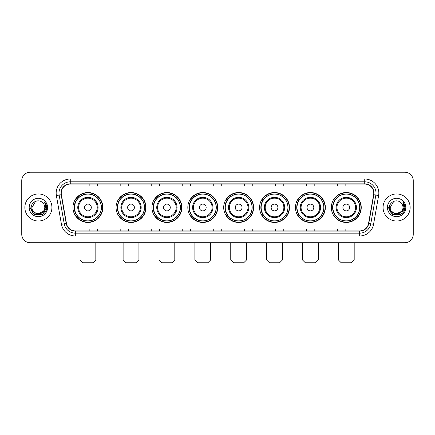 <?xml version="1.0" encoding="UTF-8"?>
<svg xmlns="http://www.w3.org/2000/svg" width="435" height="435" viewBox="0 0 435 435"><rect width="100%" height="100%" fill="white"/><g stroke="black" fill="none" stroke-linecap="round" stroke-linejoin="round"><path stroke-width="0.65" d="M331.339 207.49A14.948 14.948 0 0 0 346.287 222.437A14.948 14.948 0 0 0 361.24 207.49A14.948 14.948 0 0 0 346.287 192.536A14.948 14.948 0 0 0 331.339 207.49M295.463 207.49A14.948 14.948 0 0 0 310.411 222.437A14.948 14.948 0 0 0 325.358 207.49A14.948 14.948 0 0 0 310.411 192.536A14.948 14.948 0 0 0 295.463 207.49M259.581 207.49A14.948 14.948 0 0 0 274.534 222.437A14.948 14.948 0 0 0 289.482 207.49A14.948 14.948 0 0 0 274.534 192.536A14.948 14.948 0 0 0 259.581 207.49M223.704 207.49A14.948 14.948 0 0 0 238.652 222.437A14.948 14.948 0 0 0 253.605 207.49A14.948 14.948 0 0 0 238.652 192.536A14.948 14.948 0 0 0 223.704 207.49M187.828 207.49A14.948 14.948 0 0 0 202.775 222.437A14.948 14.948 0 0 0 217.723 207.49A14.948 14.948 0 0 0 202.775 192.536A14.948 14.948 0 0 0 187.828 207.49M151.951 207.49A14.948 14.948 0 0 0 166.899 222.437A14.948 14.948 0 0 0 181.846 207.49A14.948 14.948 0 0 0 166.899 192.536A14.948 14.948 0 0 0 151.951 207.49M116.069 207.49A14.948 14.948 0 0 0 131.022 222.437A14.948 14.948 0 0 0 145.97 207.49A14.948 14.948 0 0 0 131.022 192.536A14.948 14.948 0 0 0 116.069 207.49M72.971 207.49A14.948 14.948 0 0 0 87.919 222.437A14.948 14.948 0 0 0 102.872 207.49A14.948 14.948 0 0 0 87.919 192.536A14.948 14.948 0 0 0 72.971 207.49M76.56 215.102A13.681 13.681 0 0 1 76.56 199.872M119.658 215.102A13.681 13.681 0 0 1 119.658 199.872M155.534 215.102A13.681 13.681 0 0 1 155.534 199.872M191.411 215.102A13.681 13.681 0 0 1 191.411 199.872M227.293 215.102A13.681 13.681 0 0 1 227.293 199.872M263.17 215.102A13.681 13.681 0 0 1 263.17 199.872M299.046 215.102A13.681 13.681 0 0 1 299.046 199.872M334.923 215.102A13.681 13.681 0 0 1 334.923 199.872M21.75 180.694L21.75 234.28A8.461 8.461 0 0 0 30.211 242.746L404.789 242.746A8.461 8.461 0 0 0 413.25 234.28L413.25 180.694A8.461 8.461 0 0 0 404.789 172.227L30.211 172.227A8.461 8.461 0 0 0 21.75 180.694L21.75 234.28M24.855 207.49A13.539 13.539 0 0 0 38.394 221.023A13.539 13.539 0 0 0 51.928 207.49A13.539 13.539 0 0 0 38.394 193.95A13.539 13.539 0 0 0 24.855 207.49A13.539 13.539 0 0 0 38.394 221.023A13.539 13.539 0 0 0 51.928 207.49A13.539 13.539 0 0 0 38.394 193.95A13.539 13.539 0 0 0 24.855 207.49M383.072 207.49A13.539 13.539 0 0 0 396.606 221.023A13.539 13.539 0 0 0 410.145 207.49A13.539 13.539 0 0 0 396.606 193.95A13.539 13.539 0 0 0 383.072 207.49A13.539 13.539 0 0 0 396.606 221.023A13.539 13.539 0 0 0 410.145 207.49A13.539 13.539 0 0 0 396.606 193.95A13.539 13.539 0 0 0 383.072 207.49M61.237 193.102A9.026 9.026 0 0 1 70.263 184.076L364.737 184.076A9.026 9.026 0 0 1 373.627 194.668L368.554 223.438A9.026 9.026 0 0 1 359.663 230.898L75.337 230.898A9.026 9.026 0 0 1 66.446 223.438L61.373 194.668A9.026 9.026 0 0 1 61.237 193.102M61.014 193.102A9.249 9.249 0 0 0 61.156 194.706L66.229 223.476A9.249 9.249 0 0 0 75.337 231.121L359.663 231.121A9.249 9.249 0 0 0 368.771 223.476L373.844 194.706A9.249 9.249 0 0 0 364.737 183.853L70.263 183.853A9.249 9.249 0 0 0 61.014 193.102M56.376 195.549A14.105 14.105 0 0 1 70.263 178.997L364.737 178.997A14.105 14.105 0 0 1 378.624 195.549L373.551 224.319A14.105 14.105 0 0 1 359.663 235.977L75.337 235.977A14.105 14.105 0 0 1 61.449 224.319L56.376 195.549L59.155 195.059A11.283 11.283 0 0 1 70.263 181.819L364.737 181.819A11.283 11.283 0 0 1 375.845 195.059L370.772 223.829A11.283 11.283 0 0 1 359.663 233.155L75.337 233.155A11.283 11.283 0 0 1 64.228 223.829L59.155 195.059A11.283 11.283 0 0 1 58.981 193.102M404.789 172.227L30.211 172.227M30.211 242.746L404.789 242.746M413.25 234.28L413.25 180.694M368.771 223.476L370.772 223.829L375.845 195.059L378.624 195.549M213.27 184.076L213.27 185.984L221.73 185.984L221.73 184.076M182.243 184.076L182.243 185.984L190.704 185.984L190.704 184.076M151.217 184.076L151.217 185.984L159.678 185.984L159.678 184.076M120.19 184.076L120.19 185.984L128.651 185.984L128.651 184.076M89.164 184.076L89.164 185.984L97.625 185.984L97.625 184.076M244.296 184.076L244.296 185.984L252.757 185.984L252.757 184.076M275.322 184.076L275.322 185.984L283.783 185.984L283.783 184.076M306.349 184.076L306.349 185.984L314.81 185.984L314.81 184.076M337.375 184.076L337.375 185.984L345.836 185.984L345.836 184.076M221.73 230.898L221.73 228.989L213.27 228.989L213.27 230.898M190.704 230.898L190.704 228.989L182.243 228.989L182.243 230.898M159.678 230.898L159.678 228.989L151.217 228.989L151.217 230.898M128.651 230.898L128.651 228.989L120.19 228.989L120.19 230.898M97.625 230.898L97.625 228.989L89.164 228.989L89.164 230.898M252.757 230.898L252.757 228.989L244.296 228.989L244.296 230.898M283.783 230.898L283.783 228.989L275.322 228.989L275.322 230.898M314.81 230.898L314.81 228.989L306.349 228.989L306.349 230.898M345.836 230.898L345.836 228.989L337.375 228.989L337.375 230.898M43.277 211.584C39.895 216.157 31.684 213.232 32.016 207.49C31.624 215.711 45.158 215.711 44.767 207.49C45.158 215.711 31.624 215.711 32.016 207.49L35.202 201.965L41.581 201.965L42.57 202.672C38.655 198.572 31.124 201.949 31.195 207.49C30.477 217.326 46.431 217.587 46.692 207.963L46.703 207.49C46.681 205.396 45.985 203.558 44.62 201.976L45.718 207.49L43.277 211.584A6.373 6.373 0 0 0 44.767 207.49C45.158 215.711 31.624 215.711 32.016 207.49L35.202 201.965M44.767 207.49A6.373 6.373 0 0 0 42.57 202.672M43.685 211.241L37.035 214.259L31.391 209.556M29.194 207.49A9.195 9.195 0 0 0 38.394 216.684A9.195 9.195 0 0 0 47.589 207.49A9.195 9.195 0 0 0 38.394 198.289A9.195 9.195 0 0 0 29.194 207.49M44.62 201.976L46.703 207.729L46.317 204.967L46.703 207.729L46.317 204.967L46.703 207.729L44.68 202.047L46.703 207.729L44.68 202.047L46.703 207.49L42.548 214.689L34.234 214.689L30.08 207.49M44.68 202.047L46.703 207.734M92.998 262.773L82.846 262.773L80.024 259.951L95.82 259.951L92.998 262.773M91.306 207.49A3.382 3.382 0 0 0 87.919 204.102A3.382 3.382 0 0 0 84.537 207.49A3.382 3.382 0 0 0 87.919 210.872A3.382 3.382 0 0 0 91.306 207.49M98.076 207.49A10.152 10.152 0 0 0 87.919 197.332A10.152 10.152 0 0 0 77.767 207.49A10.152 10.152 0 0 0 87.919 217.641A10.152 10.152 0 0 0 98.076 207.49A10.152 10.152 0 0 1 87.919 217.641A10.152 10.152 0 0 1 77.767 207.49M101.317 207.49A13.398 13.398 0 0 0 87.919 194.092A13.398 13.398 0 0 0 74.521 207.49A13.398 13.398 0 0 0 87.919 220.882A13.398 13.398 0 0 0 101.317 207.49M102.589 207.49A14.665 14.665 0 0 1 75.385 215.102L76.745 215.102A13.523 13.523 0 0 0 96.869 217.625A13.523 13.523 0 0 0 96.869 197.349A13.523 13.523 0 0 0 76.745 199.872L75.385 199.872A14.665 14.665 0 0 1 102.589 207.49M136.095 262.773L125.943 262.773L123.121 259.951L138.917 259.951L136.095 262.773M134.404 207.49A3.382 3.382 0 0 0 131.022 204.102A3.382 3.382 0 0 0 127.634 207.49A3.382 3.382 0 0 0 131.022 210.872A3.382 3.382 0 0 0 134.404 207.49M141.174 207.49A10.152 10.152 0 0 0 131.022 197.332A10.152 10.152 0 0 0 120.865 207.49A10.152 10.152 0 0 0 131.022 217.641A10.152 10.152 0 0 0 141.174 207.49A10.152 10.152 0 0 1 131.022 217.641A10.152 10.152 0 0 1 120.865 207.49M144.42 207.49A13.398 13.398 0 0 0 131.022 194.092A13.398 13.398 0 0 0 117.624 207.49A13.398 13.398 0 0 0 131.022 220.882A13.398 13.398 0 0 0 144.42 207.49M145.687 207.49A14.665 14.665 0 0 1 118.483 215.102L119.842 215.102A13.523 13.523 0 0 0 139.967 217.625A13.523 13.523 0 0 0 139.967 197.349A13.523 13.523 0 0 0 119.842 199.872L118.483 199.872A14.665 14.665 0 0 1 145.687 207.49M171.977 262.773L161.82 262.773L158.998 259.951L174.794 259.951L171.977 262.773M170.281 207.49A3.382 3.382 0 0 0 166.899 204.102A3.382 3.382 0 0 0 163.511 207.49A3.382 3.382 0 0 0 166.899 210.872A3.382 3.382 0 0 0 170.281 207.49M177.05 207.49A10.152 10.152 0 0 0 166.899 197.332A10.152 10.152 0 0 0 156.747 207.49A10.152 10.152 0 0 0 166.899 217.641A10.152 10.152 0 0 0 177.05 207.49A10.152 10.152 0 0 1 166.899 217.641A10.152 10.152 0 0 1 156.747 207.49M180.297 207.49A13.398 13.398 0 0 0 166.899 194.092A13.398 13.398 0 0 0 153.501 207.49A13.398 13.398 0 0 0 166.899 220.882A13.398 13.398 0 0 0 180.297 207.49M181.564 207.49A14.665 14.665 0 0 1 154.365 215.102L155.725 215.102A13.523 13.523 0 0 0 175.849 217.625A13.523 13.523 0 0 0 175.849 197.349A13.523 13.523 0 0 0 155.725 199.872L154.365 199.872A14.665 14.665 0 0 1 181.564 207.49M207.854 262.773L197.702 262.773L194.88 259.951L210.676 259.951L207.854 262.773M206.163 207.49A3.382 3.382 0 0 0 202.775 204.102A3.382 3.382 0 0 0 199.393 207.49A3.382 3.382 0 0 0 202.775 210.872A3.382 3.382 0 0 0 206.163 207.49M212.933 207.49A10.152 10.152 0 0 0 202.775 197.332A10.152 10.152 0 0 0 192.623 207.49A10.152 10.152 0 0 0 202.775 217.641A10.152 10.152 0 0 0 212.933 207.49A10.152 10.152 0 0 1 202.775 217.641A10.152 10.152 0 0 1 192.623 207.49M216.173 207.49A13.398 13.398 0 0 0 202.775 194.092A13.398 13.398 0 0 0 189.377 207.49A13.398 13.398 0 0 0 202.775 220.882A13.398 13.398 0 0 0 216.173 207.49M217.446 207.49A14.665 14.665 0 0 1 190.242 215.102L191.601 215.102A13.523 13.523 0 0 0 211.725 217.625A13.523 13.523 0 0 0 211.725 197.349A13.523 13.523 0 0 0 191.601 199.872L190.242 199.872A14.665 14.665 0 0 1 217.446 207.49M243.73 262.773L233.579 262.773L230.757 259.951L246.553 259.951L243.73 262.773M242.039 207.49A3.382 3.382 0 0 0 238.652 204.102A3.382 3.382 0 0 0 235.27 207.49A3.382 3.382 0 0 0 238.652 210.872A3.382 3.382 0 0 0 242.039 207.49M248.809 207.49A10.152 10.152 0 0 0 238.652 197.332A10.152 10.152 0 0 0 228.5 207.49A10.152 10.152 0 0 0 238.652 217.641A10.152 10.152 0 0 0 248.809 207.49A10.152 10.152 0 0 1 238.652 217.641A10.152 10.152 0 0 1 228.5 207.49M252.05 207.49A13.398 13.398 0 0 0 238.652 194.092A13.398 13.398 0 0 0 225.259 207.49A13.398 13.398 0 0 0 238.652 220.882A13.398 13.398 0 0 0 252.05 207.49M253.322 207.49A14.665 14.665 0 0 1 226.118 215.102L227.478 215.102A13.523 13.523 0 0 0 247.602 217.625A13.523 13.523 0 0 0 247.602 197.349A13.523 13.523 0 0 0 227.478 199.872L226.118 199.872A14.665 14.665 0 0 1 253.322 207.49M279.607 262.773L269.455 262.773L266.633 259.951L282.429 259.951L279.607 262.773M277.916 207.49A3.382 3.382 0 0 0 274.534 204.102A3.382 3.382 0 0 0 271.146 207.49A3.382 3.382 0 0 0 274.534 210.872A3.382 3.382 0 0 0 277.916 207.49M284.686 207.49A10.152 10.152 0 0 0 274.534 197.332A10.152 10.152 0 0 0 264.377 207.49A10.152 10.152 0 0 0 274.534 217.641A10.152 10.152 0 0 0 284.686 207.49A10.152 10.152 0 0 1 274.534 217.641A10.152 10.152 0 0 1 264.377 207.49M287.932 207.49A13.398 13.398 0 0 0 274.534 194.092A13.398 13.398 0 0 0 261.136 207.49A13.398 13.398 0 0 0 274.534 220.882A13.398 13.398 0 0 0 287.932 207.49M289.199 207.49A14.665 14.665 0 0 1 261.995 215.102L263.354 215.102A13.523 13.523 0 0 0 283.479 217.625A13.523 13.523 0 0 0 283.479 197.349A13.523 13.523 0 0 0 263.354 199.872L261.995 199.872A14.665 14.665 0 0 1 289.199 207.49M315.489 262.773L305.332 262.773L302.515 259.951L318.306 259.951L315.489 262.773M313.798 207.49A3.382 3.382 0 0 0 310.411 204.102A3.382 3.382 0 0 0 307.028 207.49A3.382 3.382 0 0 0 310.411 210.872A3.382 3.382 0 0 0 313.798 207.49M320.562 207.49A10.152 10.152 0 0 0 310.411 197.332A10.152 10.152 0 0 0 300.259 207.49A10.152 10.152 0 0 0 310.411 217.641A10.152 10.152 0 0 0 320.562 207.49A10.152 10.152 0 0 1 310.411 217.641A10.152 10.152 0 0 1 300.259 207.49M323.809 207.49A13.398 13.398 0 0 0 310.411 194.092A13.398 13.398 0 0 0 297.013 207.49A13.398 13.398 0 0 0 310.411 220.882A13.398 13.398 0 0 0 323.809 207.49M325.075 207.49A14.665 14.665 0 0 1 297.877 215.102L299.236 215.102A13.523 13.523 0 0 0 319.361 217.625A13.523 13.523 0 0 0 319.361 197.349A13.523 13.523 0 0 0 299.236 199.872L297.877 199.872A14.665 14.665 0 0 1 325.075 207.49M351.366 262.773L341.214 262.773L338.392 259.951L354.188 259.951L351.366 262.773M349.675 207.49A3.382 3.382 0 0 0 346.287 204.102A3.382 3.382 0 0 0 342.905 207.49A3.382 3.382 0 0 0 346.287 210.872A3.382 3.382 0 0 0 349.675 207.49M356.444 207.49A10.152 10.152 0 0 0 346.287 197.332A10.152 10.152 0 0 0 336.135 207.49A10.152 10.152 0 0 0 346.287 217.641A10.152 10.152 0 0 0 356.444 207.49A10.152 10.152 0 0 1 346.287 217.641A10.152 10.152 0 0 1 336.135 207.49M359.685 207.49A13.398 13.398 0 0 0 346.287 194.092A13.398 13.398 0 0 0 332.889 207.49A13.398 13.398 0 0 0 346.287 220.882A13.398 13.398 0 0 0 359.685 207.49M360.958 207.49A14.665 14.665 0 0 1 333.754 215.102L335.113 215.102A13.523 13.523 0 0 0 355.237 217.625A13.523 13.523 0 0 0 355.237 197.349A13.523 13.523 0 0 0 335.113 199.872L333.754 199.872A14.665 14.665 0 0 1 360.958 207.49M402.984 207.49C403.375 215.711 389.842 215.711 390.233 207.49L393.419 201.965L399.798 201.965L400.782 202.672C396.872 198.572 389.341 201.949 389.412 207.49C388.694 217.326 404.648 217.587 404.909 207.963L404.92 207.49C404.898 205.396 404.202 203.558 402.837 201.976L403.936 207.49L401.494 211.584A6.373 6.373 0 0 0 402.984 207.49C403.375 215.711 389.842 215.711 390.233 207.49C389.842 215.711 403.375 215.711 402.984 207.49A6.373 6.373 0 0 0 400.782 202.672M401.494 211.584C398.112 216.157 389.901 213.232 390.233 207.49M401.902 211.241L395.252 214.259L389.608 209.556M387.411 207.49A9.195 9.195 0 0 0 396.606 216.684A9.195 9.195 0 0 0 405.806 207.49A9.195 9.195 0 0 0 396.606 198.289A9.195 9.195 0 0 0 387.411 207.49M402.837 201.976L404.92 207.729L404.534 204.967L404.92 207.729L404.534 204.967L404.92 207.729L402.897 202.047L404.92 207.729L402.897 202.047L404.92 207.49L400.765 214.689L392.452 214.689L388.297 207.49M402.897 202.047L404.92 207.734M364.737 178.997L364.737 183.853M59.155 195.059L61.156 194.706M75.337 235.977L75.337 231.121M359.663 231.121L359.663 235.977M61.449 224.319L66.229 223.476M373.844 194.706L375.845 195.059M70.263 178.997L70.263 183.853M370.772 223.829L373.551 224.319M97.25 207.49A9.331 9.331 0 0 0 87.919 198.159A9.331 9.331 0 0 0 78.594 207.49A9.331 9.331 0 0 0 87.919 216.815A9.331 9.331 0 0 0 97.25 207.49M140.347 207.49A9.331 9.331 0 0 0 131.022 198.159A9.331 9.331 0 0 0 121.691 207.49A9.331 9.331 0 0 0 131.022 216.815A9.331 9.331 0 0 0 140.347 207.49M176.224 207.49A9.331 9.331 0 0 0 166.899 198.159A9.331 9.331 0 0 0 157.568 207.49A9.331 9.331 0 0 0 166.899 216.815A9.331 9.331 0 0 0 176.224 207.49M212.106 207.49A9.331 9.331 0 0 0 202.775 198.159A9.331 9.331 0 0 0 193.45 207.49A9.331 9.331 0 0 0 202.775 216.815A9.331 9.331 0 0 0 212.106 207.49M247.983 207.49A9.331 9.331 0 0 0 238.652 198.159A9.331 9.331 0 0 0 229.327 207.49A9.331 9.331 0 0 0 238.652 216.815A9.331 9.331 0 0 0 247.983 207.49M283.859 207.49A9.331 9.331 0 0 0 274.534 198.159A9.331 9.331 0 0 0 265.203 207.49A9.331 9.331 0 0 0 274.534 216.815A9.331 9.331 0 0 0 283.859 207.49M319.741 207.49A9.331 9.331 0 0 0 310.411 198.159A9.331 9.331 0 0 0 301.085 207.49A9.331 9.331 0 0 0 310.411 216.815A9.331 9.331 0 0 0 319.741 207.49M355.618 207.49A9.331 9.331 0 0 0 346.287 198.159A9.331 9.331 0 0 0 336.962 207.49A9.331 9.331 0 0 0 346.287 216.815A9.331 9.331 0 0 0 355.618 207.49M95.82 242.746L95.82 259.951M80.024 242.746L80.024 259.951M138.917 242.746L138.917 259.951M123.121 242.746L123.121 259.951M174.794 242.746L174.794 259.951M158.998 242.746L158.998 259.951M210.676 242.746L210.676 259.951M194.88 242.746L194.88 259.951M246.553 242.746L246.553 259.951M230.757 242.746L230.757 259.951M282.429 242.746L282.429 259.951M266.633 242.746L266.633 259.951M318.306 242.746L318.306 259.951M302.515 242.746L302.515 259.951M354.188 242.746L354.188 259.951M338.392 242.746L338.392 259.951"/></g></svg>
